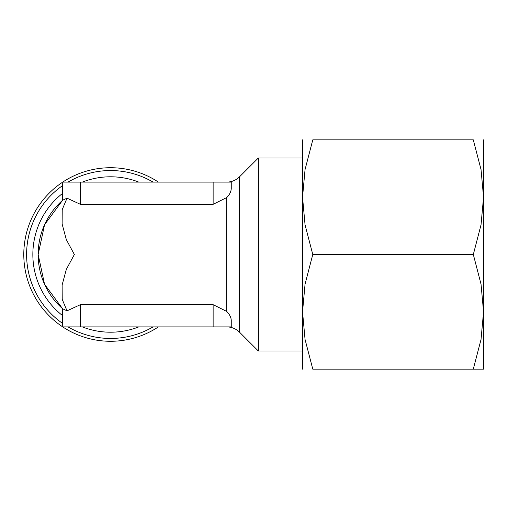 <?xml version="1.0" encoding="UTF-8"?>
<svg xmlns="http://www.w3.org/2000/svg" width="509" height="509" viewBox="0 0 509 509"><rect width="100%" height="100%" fill="white"/><g stroke="black" fill="none" stroke-linecap="round" stroke-linejoin="round"><path stroke-width="0.76" d="M153.056 182.095A83.953 83.953 0 0 0 68.066 182.095M62.289 185.81A83.953 83.953 0 0 0 62.289 323.19M68.066 326.905A83.953 83.953 0 0 0 153.056 326.905M158.388 182.095A86.772 86.772 0 0 0 62.734 182.095M62.289 182.394A86.772 86.772 0 0 0 62.289 326.606M62.734 326.905A86.772 86.772 0 0 0 158.388 326.905M226.753 182.095A18.101 18.101 0 0 0 239.548 176.795L258.381 157.962L258.381 351.038L302.543 351.038M62.575 308.721L44.538 284.226L38.156 254.487L44.55 224.755L62.588 200.266L62.289 182.095L80.39 182.095L80.39 204.313L67.023 198.173L62.213 209.651L62.13 224.043L66.329 239.624L74.359 254.5L66.329 269.376L62.13 284.957L62.213 299.349L67.023 310.827L80.39 304.687L213.131 304.687L226.747 311.438C229.82 314.696 231.309 317.775 231.22 320.67M231.251 188.909L231.251 182.095L213.131 182.095L213.131 204.313L80.39 204.313M226.753 326.905A18.101 18.101 0 0 1 239.548 332.205L258.381 351.038M231.251 320.104L231.251 326.905L213.131 326.905L213.131 304.687M231.22 188.33C231.245 191.371 229.756 194.451 226.753 197.556L213.131 204.313M483.55 254.5L483.55 197.18L481.037 224.793L473.313 254.5L481.037 284.207L483.55 311.82L483.55 254.5M483.55 369.14L483.55 311.82L481.037 339.433L473.313 369.14C487.018 369.14 487.018 369.14 473.294 369.14L312.781 369.14L305.05 339.433L302.543 311.82L305.05 284.207L312.781 254.5L305.05 224.793L302.543 197.18L302.543 369.14M62.588 200.266A72.405 72.405 0 0 0 62.588 308.734L62.289 326.905L213.131 326.905M302.543 139.86L302.543 197.18L305.05 169.567L312.781 139.86L473.313 139.86L481.037 169.567L483.55 197.18L483.55 139.86M312.8 369.14C299.069 369.14 299.069 369.14 312.8 369.14M312.8 139.86C299.069 139.86 299.069 139.86 312.8 139.86M473.294 139.86C487.018 139.86 487.018 139.86 473.294 139.86M312.781 254.5L473.313 254.5M67.023 198.173L62.594 200.26A72.405 72.405 0 0 0 62.594 308.74L67.023 310.827M80.39 304.687L80.39 326.905M80.39 182.095L213.131 182.095M62.289 193.605A77.705 77.705 0 0 0 62.289 315.395M82.35 326.905A77.705 77.705 0 0 0 138.766 326.905M138.766 182.095A77.705 77.705 0 0 0 82.35 182.095M239.548 176.795L239.548 332.205M226.753 197.556L226.753 311.444M258.381 157.962L302.543 157.962"/></g></svg>
